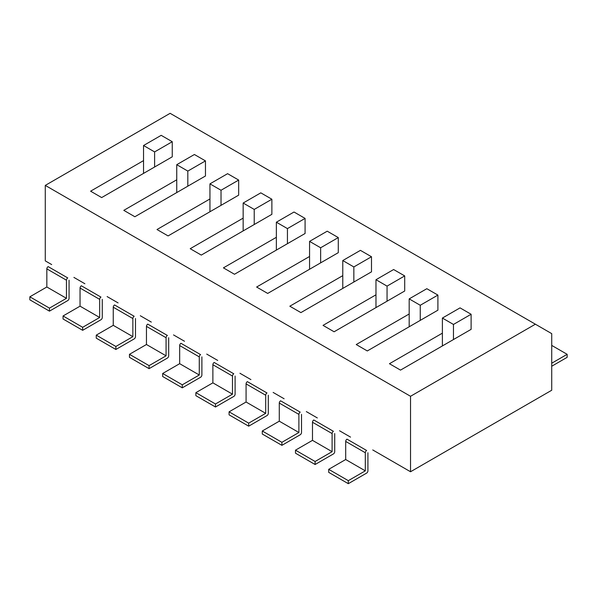 <?xml version="1.0" encoding="UTF-8"?>
<svg xmlns="http://www.w3.org/2000/svg" width="597" height="597" viewBox="0 0 597 597"><rect width="100%" height="100%" fill="white"/><g stroke="black" fill="none" stroke-linecap="round" stroke-linejoin="round"><path stroke-width="0.9" d="M170.123 113.318L45.275 185.398L410.535 396.281L535.382 324.201L170.123 113.318L45.275 185.398L410.535 396.281L535.382 324.201L170.123 113.318M45.275 260.874L45.275 185.398L45.275 260.874L51.685 264.575L45.275 260.874M551.725 390.244L551.725 333.633L535.382 324.201L551.725 333.633L551.725 390.244L410.535 471.757L410.535 396.281L410.535 471.757L551.725 390.244M73.909 277.404L84.886 283.747L73.909 277.404M107.109 296.575L118.094 302.918L107.109 296.575M140.317 315.746L151.295 322.089L140.317 315.746M173.526 334.917L184.503 341.26L173.526 334.917M206.726 354.088L217.711 360.431L206.726 354.088M239.934 373.259L250.912 379.602L239.934 373.259M273.135 392.43L284.12 398.774L273.135 392.43M306.343 411.602L317.328 417.945L306.343 411.602M339.551 430.773L350.529 437.116L339.551 430.773M372.752 449.944L410.535 471.757L372.752 449.944M209.95 198.958L157.004 229.524L168.078 235.919L238.666 195.159L238.666 180.063L227.599 173.675L209.95 183.861L209.95 211.741L209.95 198.958L157.004 229.524L168.078 235.919L238.666 195.159L238.666 180.063L227.599 173.675L209.95 183.861L221.024 190.256L221.024 205.346L221.024 190.256L238.666 180.063L221.024 190.256L209.95 183.861L209.95 198.958M201.279 255.091L271.874 214.33L271.874 199.234L260.807 192.846L243.158 203.032L243.158 230.912L243.158 218.129L190.212 248.695L201.279 255.091L271.874 214.33L271.874 199.234L260.807 192.846L243.158 203.032L254.225 209.428L254.225 224.517L254.225 209.428L271.874 199.234L254.225 209.428L243.158 203.032L243.158 218.129L190.212 248.695L201.279 255.091M276.366 237.3L223.42 267.866L234.487 274.262L305.082 233.502L305.082 218.405L294.015 212.017L276.366 222.203L276.366 250.083L276.366 237.3L223.42 267.866L234.487 274.262L305.082 233.502L305.082 218.405L294.015 212.017L276.366 222.203L287.433 228.599L287.433 243.688L287.433 228.599L305.082 218.405L287.433 228.599L276.366 222.203L276.366 237.3M334.104 331.775L404.699 291.015L404.699 275.918L393.624 269.531L375.976 279.717L375.976 307.597L375.976 294.814L323.037 325.38L334.104 331.775L404.699 291.015L404.699 275.918L393.624 269.531L375.976 279.717L387.05 286.112L387.05 301.201L387.05 286.112L404.699 275.918L387.05 286.112L375.976 279.717L375.976 294.814L323.037 325.38L334.104 331.775M342.775 275.642L289.829 306.209L300.895 312.604L371.491 271.844L371.491 256.747L360.424 250.359L342.775 260.546L342.775 288.426L342.775 275.642L289.829 306.209L300.895 312.604L371.491 271.844L371.491 256.747L360.424 250.359L342.775 260.546L353.842 266.941L353.842 282.03L353.842 266.941L371.491 256.747L353.842 266.941L342.775 260.546L342.775 275.642M256.62 287.038L267.695 293.433L338.283 252.673L338.283 237.576L327.216 231.188L309.567 241.375L309.567 269.254L309.567 256.471L256.62 287.038L267.695 293.433L338.283 252.673L338.283 237.576L327.216 231.188L309.567 241.375L320.634 247.77L320.634 262.859L320.634 247.77L338.283 237.576L320.634 247.77L309.567 241.375L309.567 256.471L256.62 287.038M134.87 216.748L205.465 175.988L205.465 160.891L194.398 154.504L176.749 164.69L176.749 192.57L176.749 179.787L123.803 210.353L134.87 216.748L205.465 175.988L205.465 160.891L194.398 154.504L176.749 164.69L187.816 171.085L187.816 186.182L187.816 171.085L205.465 160.891L187.816 171.085L176.749 164.69L176.749 179.787L123.803 210.353L134.87 216.748M389.445 363.722L400.512 370.11L471.108 329.357L471.108 314.261L460.041 307.873L442.392 318.059L442.392 345.939L442.392 333.156L389.445 363.722L400.512 370.11L471.108 329.357L471.108 314.261L460.041 307.873L442.392 318.059L453.459 324.447L471.108 314.261L453.459 324.447L453.459 339.544L453.459 324.447L442.392 318.059L442.392 333.156L389.445 363.722M367.304 350.946L437.899 310.186L437.899 295.09L426.833 288.702L409.184 298.888L409.184 326.768L409.184 313.985L356.237 344.551L367.304 350.946L437.899 310.186L437.899 295.09L426.833 288.702L409.184 298.888L420.251 305.276L420.251 320.373L420.251 305.276L437.899 295.09L420.251 305.276L409.184 298.888L409.184 313.985L356.237 344.551L367.304 350.946M101.662 197.577L172.257 156.817L172.257 141.72L161.19 135.332L143.541 145.519L143.541 173.399L143.541 160.615L90.595 191.182L101.662 197.577L172.257 156.817L172.257 141.72L161.19 135.332L143.541 145.519L154.608 151.914L154.608 167.011L154.608 151.914L172.257 141.72L154.608 151.914L143.541 145.519L143.541 160.615L90.595 191.182L101.662 197.577M66.454 280.194A1.851 1.067 -60 0 1 67.759 277.933L48.156 266.613A1.851 1.067 -60 0 0 46.842 268.874L46.842 286.993L66.454 298.313L66.454 280.194L46.842 268.874M66.454 298.313L49.461 308.127L29.85 296.806L46.842 286.993M69.065 280.194L69.065 298.313A1.851 1.067 -60 0 1 67.759 300.575L49.461 311.141L49.461 308.127M49.461 311.141L29.85 299.821L29.85 296.806M99.662 299.366A1.851 1.067 -60 0 1 100.968 297.105L81.356 285.784A1.851 1.067 -60 0 0 80.05 288.045L80.05 306.164L99.662 317.485L99.662 299.366L80.05 288.045M99.662 317.485L82.662 327.298L63.058 315.97L80.05 306.164M102.274 299.366L102.274 317.485A1.851 1.067 -60 0 1 100.968 319.746L82.662 330.313L82.662 327.298M82.662 330.313L63.058 318.992L63.058 315.97M132.862 318.537A1.851 1.067 -60 0 1 134.176 316.276L114.564 304.955A1.851 1.067 -60 0 0 113.258 307.216L113.258 325.335L132.862 336.656L132.862 318.537L113.258 307.216M132.862 336.656L115.87 346.469L96.259 335.141L113.258 325.335M135.482 318.537L135.482 336.656A1.851 1.067 -60 0 1 134.176 338.917L115.87 349.484L115.87 346.469M115.87 349.484L96.259 338.163L96.259 335.141M166.07 337.708A1.851 1.067 -60 0 1 167.376 335.447L147.765 324.126A1.851 1.067 -60 0 0 146.459 326.387L146.459 344.506L166.07 355.827L166.07 337.708L146.459 326.387M166.07 355.827L149.078 365.64L129.467 354.312L146.459 344.506M168.682 337.708L168.682 355.827A1.851 1.067 -60 0 1 167.376 358.088L149.078 368.655L149.078 365.64M149.078 368.655L129.467 357.334L129.467 354.312M199.279 356.879A1.851 1.067 -60 0 1 200.585 354.618L180.973 343.297A1.851 1.067 -60 0 0 179.667 345.559L179.667 363.677L199.279 374.998L199.279 356.879L179.667 345.559M199.279 374.998L182.279 384.811L162.675 373.483L179.667 363.677M201.89 356.879L201.89 374.998A1.851 1.067 -60 0 1 200.585 377.259L182.279 387.826L182.279 384.811M182.279 387.826L162.675 376.506L162.675 373.483M232.479 376.05A1.851 1.067 -60 0 1 233.785 373.789L214.181 362.469A1.851 1.067 -60 0 0 212.875 364.73L212.875 382.849L232.479 394.169L232.479 376.05L212.875 364.73M232.479 394.169L215.487 403.975L195.876 392.654L212.875 382.849M235.099 376.05L235.099 394.169A1.851 1.067 -60 0 1 233.785 396.43L215.487 406.997L215.487 403.975M215.487 406.997L195.876 395.677L195.876 392.654M265.687 395.221A1.851 1.067 -60 0 1 266.993 392.96L247.382 381.64A1.851 1.067 -60 0 0 246.076 383.901L246.076 402.02L265.687 413.34L265.687 395.221L246.076 383.901M265.687 413.34L248.695 423.146L229.084 411.826L246.076 402.02M268.299 395.221L268.299 413.34A1.851 1.067 -60 0 1 266.993 415.602L248.695 426.168L248.695 423.146M248.695 426.168L229.084 414.848L229.084 411.826M298.896 414.393A1.851 1.067 -60 0 1 300.201 412.131L280.59 400.811A1.851 1.067 -60 0 0 279.284 403.072L279.284 421.183L298.896 432.512L298.896 414.393L279.284 403.072M298.896 432.512L281.896 442.317L262.284 430.997L279.284 421.183M301.507 414.393L301.507 432.512A1.851 1.067 -60 0 1 300.201 434.773L281.896 445.34L281.896 442.317M281.896 445.34L262.284 434.019L262.284 430.997M551.725 366.237L567.15 357.334L567.15 354.312L551.725 363.222M551.725 345.409L567.15 354.312M365.304 452.735A1.851 1.067 -60 0 1 366.61 450.474L346.999 439.153A1.851 1.067 -60 0 0 345.693 441.414L345.693 459.526L365.304 470.854L365.304 452.735L345.693 441.414M365.304 470.854L348.305 480.66L328.701 469.339L345.693 459.526M367.916 452.735L367.916 470.854A1.851 1.067 -60 0 1 366.61 473.115L348.305 483.682L348.305 480.66M348.305 483.682L328.701 472.361L328.701 469.339M332.096 433.564A1.851 1.067 -60 0 1 333.402 431.303L313.798 419.982A1.851 1.067 -60 0 0 312.485 422.243L312.485 440.355L332.096 451.683L332.096 433.564L312.485 422.243M332.096 451.683L315.104 461.488L295.493 450.168L312.485 440.355M334.716 433.564L334.716 451.683A1.851 1.067 -60 0 1 333.402 453.944L315.104 464.511L315.104 461.488M315.104 464.511L295.493 453.19L295.493 450.168"/></g></svg>
